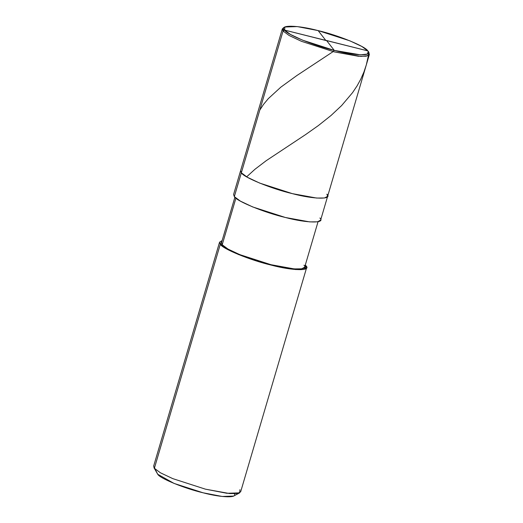 <?xml version="1.0" encoding="UTF-8"?>
<svg xmlns="http://www.w3.org/2000/svg" width="523" height="523" viewBox="0 0 523 523"><rect width="100%" height="100%" fill="white"/><g stroke="black" fill="none" stroke-linecap="round" stroke-linejoin="round"><path stroke-width="0.78" d="M368.251 51.542L367.793 50.888C373.638 56.249 355.195 55.974 334.256 50.385C314.042 45.691 286.741 34.531 284.617 30.099L290.5 34.472L302.49 40.14L334.256 50.385L360.334 54.81L367.316 54.085L368.251 51.542L369.101 53.052L368.14 55.667L360.955 56.412L334.138 51.862L301.464 41.324L289.127 35.492L283.074 30.994L289.127 35.492L301.464 41.324L334.138 51.862L358.353 56.255L366.263 56.19L369.369 54.497L320.625 220.118L317.52 221.817L309.609 221.883L285.388 217.49L252.714 206.951L240.384 201.12L234.33 196.622L241.345 172.793L247.399 177.29L259.728 183.115L292.403 193.654L316.618 198.054L324.535 197.982L327.64 196.288L324.535 197.982L316.618 198.054L292.403 193.654L259.728 183.115L247.399 177.29L241.345 172.793C243.528 177.349 271.614 188.823 292.403 193.654C313.937 199.4 332.909 199.681 326.895 194.17C332.909 199.681 313.937 199.4 292.403 193.654C271.614 188.823 243.528 177.349 241.345 172.793L240.6 170.675L241.345 172.793L283.074 30.994L283.342 27.811L284.878 27.006L284.617 30.099C278.772 24.744 297.214 25.019 318.147 30.602C338.361 35.303 365.669 46.455 367.793 50.888L284.617 30.099L283.074 30.994L234.33 196.622L233.585 194.504L282.335 28.876L283.074 30.994L284.617 30.099L367.793 50.888L361.909 46.514L349.913 40.846L318.147 30.602L297.267 26.588L284.878 27.006M284.251 27.451L282.335 28.876M369.369 54.497L368.63 52.372M318.056 221.713L304.661 267.214L301.693 268.835L294.135 268.9L270.992 264.697L239.776 254.629L227.989 249.059L222.203 244.757L235.919 198.158L222.203 244.757L220.301 244.287L154.37 468.294L157.724 474.25C159.665 478.303 184.626 488.502 203.107 492.797C222.249 497.903 239.109 498.158 233.768 493.254M306.596 267.783L240.665 491.797L237.56 493.49L229.649 493.555L205.434 489.162L172.76 478.623L160.424 472.792L154.37 468.294L160.424 472.792L172.76 478.623L205.434 489.162L226.91 493.287L239.658 492.862L233.533 496.085L222.203 496.464L203.107 492.797L174.067 483.429L157.724 474.25L153.899 467.621L154.37 468.294L220.301 244.287L226.354 248.778L238.691 254.609L271.365 265.148L295.58 269.548L303.49 269.476L306.596 267.783L305.857 265.664L305.171 265.494L305.857 265.664L304.824 269.162L305.857 265.664L305.301 265.05L305.857 265.664C311.865 271.176 292.9 270.894 271.365 265.148C250.569 260.317 222.491 248.843 220.301 244.287L222.131 240.573L219.562 242.169L220.301 244.287L222.203 244.757L221.497 242.737L234.886 197.236M157.724 474.25L153.631 466.176L219.562 242.169M327.64 196.288L326.895 194.17M234.33 196.622C236.514 201.178 264.599 212.652 285.388 217.49C306.923 223.229 325.894 223.511 319.88 217.999M222.203 244.757C224.295 249.111 251.125 260.081 270.992 264.697C291.573 270.188 309.701 270.456 303.955 265.187M239.658 492.862L239.926 489.678M326.633 40.604L334.269 50.391L333.138 51.607L296.783 75.587L280.871 87.125L268.332 98.612L263.52 104.404L259.794 110.105M326.28 40.598L284.617 30.105L282.897 30.759M325.777 40.389L318.134 30.596M326.123 40.395L367.787 50.881M368.467 52.025L368.813 52.607L368.31 56L366.316 64.872L363.982 71.867L360.765 79.182L357.144 85.765L352.587 92.61L341.637 105.548L331.079 115.452L318.422 125.527L305.563 134.614L266.161 160.724L255.015 169.23L246.98 176.532"/></g></svg>
